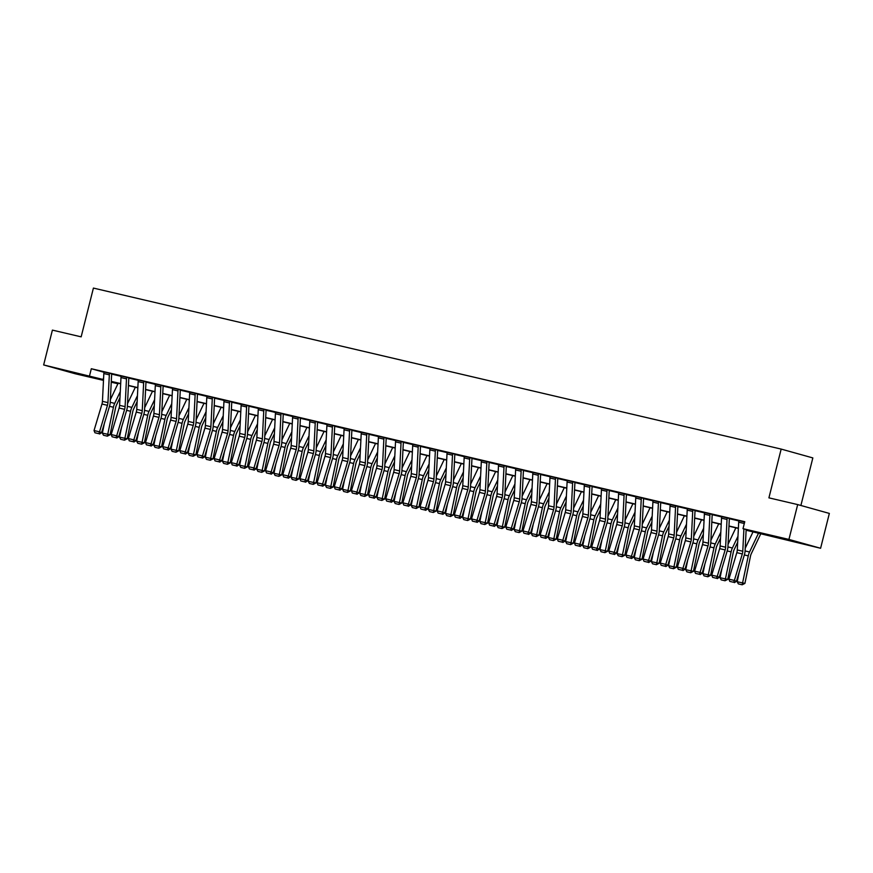 <?xml version="1.0" encoding="UTF-8"?>
<svg xmlns="http://www.w3.org/2000/svg" width="873" height="873" viewBox="0 0 873 873"><rect width="100%" height="100%" fill="white"/><g stroke="black" fill="none" stroke-linecap="round" stroke-linejoin="round"><path stroke-width="1.31" d="M67.756 371.058L82.149 374.823L67.756 371.058M785.536 539.099L799.941 542.864L785.536 539.099M800.89 505.489L812.839 457.921L781.171 449.082L93.411 288.079L81.156 336.847L52.402 330.114L43.65 364.947L103.527 379.569M781.171 449.082L768.917 497.85L797.682 504.583L829.35 513.422L820.598 548.266L746.12 530.217M117.92 383.76L111.242 382.188M103.483 380.377L75.318 373.786L43.65 364.947M797.682 504.583L788.93 539.427L820.598 548.266M128.866 377.9L126.716 377.322A5.031 3.11 103.2 0 0 126.487 378.86L125.09 406.643A7.18 4.441 -76.8 0 1 124.621 409.339L116.687 435.845L118.761 436.686L126.694 410.179A10.782 6.657 103.2 0 0 127.393 406.141L128.789 378.358A1.44 0.884 -76.8 0 1 128.855 377.922L128.866 377.9M126.716 377.322L121.216 376.034L126.727 377.3M163.186 385.931L161.036 385.364A5.031 3.11 103.2 0 0 160.807 386.892L159.41 414.675A7.18 4.441 -76.8 0 1 158.941 417.37L151.007 443.877L153.081 444.717L161.014 418.211A10.782 6.657 103.2 0 0 161.712 414.173L163.109 386.39A1.44 0.884 -76.8 0 1 163.175 385.953L163.186 385.931M161.036 385.364L155.536 384.076L161.047 385.331M197.505 393.963L195.356 393.396A5.031 3.11 103.2 0 0 195.126 394.934L193.719 422.707A7.18 4.441 -76.8 0 1 193.249 425.402L185.316 451.908L187.389 452.76L195.323 426.253A10.782 6.657 103.2 0 0 196.032 422.205L197.429 394.432A1.44 0.884 -76.8 0 1 197.494 393.985L197.505 393.963M195.356 393.396L189.856 392.108L195.356 393.363M231.814 401.995L229.664 401.427A5.031 3.11 103.2 0 0 229.435 402.966L228.039 430.738A7.18 4.441 -76.8 0 1 227.569 433.434L219.636 459.94L221.709 460.791L229.643 434.285A10.782 6.657 103.2 0 0 230.341 430.236L231.738 402.464A1.44 0.884 -76.8 0 1 231.814 402.027L231.814 401.995M224.175 400.14L229.675 401.394L224.175 400.14A5.031 3.11 103.2 0 0 223.935 401.678L222.539 429.451A7.18 4.441 -76.8 0 1 222.069 432.146L214.136 458.652L219.636 459.94L218.894 461.784L215.053 460.889L218.894 461.784M266.134 410.026L263.984 409.459A5.031 3.11 103.2 0 0 263.755 410.997L262.358 438.77A7.18 4.441 -76.8 0 1 261.889 441.465L253.956 467.972L256.029 468.823L263.962 442.316A10.782 6.657 103.2 0 0 264.661 438.279L266.058 410.496A1.44 0.884 -76.8 0 1 266.123 410.059L266.134 410.026M258.484 408.171L263.995 409.437L258.484 408.171A5.031 3.11 103.2 0 0 258.255 409.71L256.858 437.493A7.18 4.441 -76.8 0 1 256.389 440.178L248.456 466.684L253.956 467.972L253.214 469.827L249.362 468.921L253.214 469.827M300.454 418.069L298.304 417.49A5.031 3.11 103.2 0 0 298.075 419.029L296.667 446.812A7.18 4.441 -76.8 0 1 296.209 449.508L288.265 476.014L290.338 476.854L298.271 450.348A10.782 6.657 103.2 0 0 298.981 446.31L300.377 418.527A1.44 0.884 -76.8 0 1 300.443 418.091L300.454 418.069M298.304 417.49L292.804 416.203L298.304 417.469M334.763 426.1L332.624 425.533A5.031 3.11 103.2 0 0 332.384 427.061L330.987 454.844A7.18 4.441 -76.8 0 1 330.518 457.539L322.584 484.046L324.658 484.886L332.591 458.38A10.782 6.657 103.2 0 0 333.29 454.342L334.697 426.559A1.44 0.884 -76.8 0 1 334.763 426.122L334.763 426.1M332.624 425.533L327.124 424.245L332.624 425.5M369.083 434.132L366.933 433.565A5.031 3.11 103.2 0 0 366.704 435.103L365.307 462.876A7.18 4.441 -76.8 0 1 364.838 465.571L356.904 492.077L358.978 492.929L366.911 466.422A10.782 6.657 103.2 0 0 367.609 462.374L369.006 434.601A1.44 0.884 -76.8 0 1 369.072 434.154L369.083 434.132M361.433 432.277L366.944 433.532L361.433 432.277A5.031 3.11 103.2 0 0 361.204 433.816L359.807 461.588A7.18 4.441 -76.8 0 1 359.338 464.283L351.404 490.79L356.904 492.077L356.162 493.922L352.31 493.027L356.162 493.922M403.402 442.164L401.253 441.596A5.031 3.11 103.2 0 0 401.023 443.135L399.616 470.907A7.18 4.441 -76.8 0 1 399.157 473.603L391.224 500.109L393.286 500.96L401.22 474.454A10.782 6.657 103.2 0 0 401.929 470.405L403.326 442.633A1.44 0.884 -76.8 0 1 403.391 442.196L403.402 442.164M395.753 440.308L401.264 441.563L395.753 440.308A5.031 3.11 103.2 0 0 395.524 441.847L394.116 469.619A7.18 4.441 -76.8 0 1 393.658 472.315L385.724 498.821L391.224 500.109L390.482 501.953L386.63 501.058L390.482 501.953M437.711 450.195L435.572 449.628A5.031 3.11 103.2 0 0 435.332 451.166L433.936 478.939A7.18 4.441 -76.8 0 1 433.466 481.634L425.533 508.141L427.606 508.992L435.54 482.485A10.782 6.657 103.2 0 0 436.238 478.448L437.646 450.664A1.44 0.884 -76.8 0 1 437.711 450.228L437.711 450.195M435.572 449.628L430.073 448.34L435.572 449.606M472.031 458.227L469.881 457.659A5.031 3.11 103.2 0 0 469.652 459.198L468.255 486.981A7.18 4.441 -76.8 0 1 467.786 489.677L459.853 516.183L461.926 517.023L469.86 490.517A10.782 6.657 103.2 0 0 470.558 486.479L471.955 458.696A1.44 0.884 -76.8 0 1 472.02 458.26L472.031 458.227M469.881 457.659L464.381 456.372L469.892 457.638M506.351 466.269L504.201 465.702A5.031 3.11 103.2 0 0 503.972 467.23L502.575 495.013A7.18 4.441 -76.8 0 1 502.106 497.708L494.173 524.215L496.235 525.055L504.168 498.548A10.782 6.657 103.2 0 0 504.878 494.511L506.275 466.728A1.44 0.884 -76.8 0 1 506.34 466.291L506.351 466.269M498.701 464.414L504.212 465.669L498.701 464.414A5.031 3.11 103.2 0 0 498.472 465.942L497.075 493.725A7.18 4.441 -76.8 0 1 496.606 496.421L488.673 522.927L494.173 524.215L493.431 526.059L489.578 525.153L493.431 526.059M540.66 474.301L538.521 473.733A5.031 3.11 103.2 0 0 538.281 475.272L536.884 503.044A7.18 4.441 -76.8 0 1 536.415 505.74L528.481 532.246L530.555 533.097L538.488 506.591A10.782 6.657 103.2 0 0 539.187 502.542L540.594 474.77A1.44 0.884 -76.8 0 1 540.66 474.323L540.66 474.301M533.021 472.446L538.521 473.701L533.021 472.446A5.031 3.11 103.2 0 0 532.781 473.984L531.384 501.757A7.18 4.441 -76.8 0 1 530.915 504.452L522.982 530.959L528.481 532.246L527.75 534.09L523.898 533.196L527.75 534.09M574.98 482.333L572.83 481.765A5.031 3.11 103.2 0 0 572.601 483.304L571.204 511.076A7.18 4.441 -76.8 0 1 570.735 513.771L562.801 540.278L564.875 541.129L572.808 514.623A10.782 6.657 103.2 0 0 573.506 510.574L574.903 482.802A1.44 0.884 -76.8 0 1 574.969 482.365L574.98 482.333M572.83 481.765L567.341 480.445L572.841 481.732M609.299 490.364L607.15 489.797A5.031 3.11 103.2 0 0 606.921 491.335L605.524 519.108A7.18 4.441 -76.8 0 1 605.054 521.803L597.121 548.309L599.184 549.161L607.117 522.654A10.782 6.657 103.2 0 0 607.826 518.617L609.223 490.833A1.44 0.884 -76.8 0 1 609.289 490.397L609.299 490.364M607.15 489.797L601.65 488.509L607.161 489.775M643.608 498.396L641.469 497.828A5.031 3.11 103.2 0 0 641.229 499.367L639.833 527.15A7.18 4.441 -76.8 0 1 639.363 529.846L631.43 556.352L633.503 557.192L641.437 530.686A10.782 6.657 103.2 0 0 642.135 526.648L643.543 498.865A1.44 0.884 -76.8 0 1 643.608 498.428L643.608 498.396M635.97 496.519L641.469 497.806L635.97 496.541A5.031 3.11 103.2 0 0 635.74 498.079L634.333 525.862A7.18 4.441 -76.8 0 1 633.863 528.558L625.93 555.064L631.43 556.352L630.699 558.196L626.847 557.29L630.699 558.196M677.928 506.438L675.778 505.871A5.031 3.11 103.2 0 0 675.549 507.399L674.152 535.182A7.18 4.441 -76.8 0 1 673.683 537.877L665.75 564.384L667.823 565.224L675.757 538.717A10.782 6.657 103.2 0 0 676.455 534.68L677.852 506.897A1.44 0.884 -76.8 0 1 677.917 506.46L677.928 506.438M675.778 505.871L670.278 504.583L675.789 505.838M712.248 514.47L710.098 513.902A5.031 3.11 103.2 0 0 709.869 515.441L708.472 543.213A7.18 4.441 -76.8 0 1 708.003 545.909L700.07 572.415L702.132 573.266L710.076 546.76A10.782 6.657 103.2 0 0 710.775 542.711L712.172 514.939A1.44 0.884 -76.8 0 1 712.237 514.492L712.248 514.47M710.098 513.902L704.598 512.615L710.109 513.87M744.691 521.978L744.418 521.934A5.031 3.11 103.2 0 0 744.189 523.473L744.145 524.138M744.418 521.934L738.918 520.646L744.418 521.901M111.657 374.102L121.151 376.328M128.822 378.118L138.316 380.344M145.977 382.134L155.47 384.36M163.131 386.15L172.625 388.376M180.296 390.166L189.79 392.392M197.451 394.181L206.945 396.407M214.616 398.208L224.099 400.423M231.771 402.224L241.264 404.439M248.925 406.24L258.419 408.455M266.09 410.255L275.573 412.471M283.245 414.271L292.739 416.497M300.399 418.287L309.893 420.513M317.565 422.303L327.048 424.529M334.719 426.319L344.213 428.545M351.874 430.334L361.367 432.561M369.039 434.35L378.533 436.576M386.193 438.366L395.687 440.592M403.348 442.393L412.842 444.608M420.513 446.409L430.007 448.624M437.668 450.424L447.162 452.64M454.822 454.44L464.316 456.666M471.987 458.456L481.481 460.682M489.142 462.472L498.636 464.698M506.296 466.488L515.79 468.714M523.462 470.503L532.956 472.73M540.616 474.519L550.11 476.745M557.771 478.535L567.264 480.761M574.936 482.562L584.43 484.777M592.09 486.577L601.584 488.793M609.245 490.593L618.739 492.809M626.41 494.609L635.904 496.835M643.565 498.625L653.059 500.851M660.719 502.641L670.213 504.867M677.885 506.656L687.378 508.883M695.039 510.672L704.533 512.898M712.193 514.688L721.687 516.914M729.359 518.704L738.853 520.93M746.131 530.009L756.575 532.454L743.01 528.667L744.756 521.705L91.316 368.733L104.007 372.269M729.402 518.486L727.253 517.918A5.031 3.11 103.2 0 0 727.023 519.457L725.627 547.229A7.18 4.441 -76.8 0 1 725.157 549.925L717.224 576.431L719.297 577.282L727.231 550.776A10.782 6.657 103.2 0 0 727.929 546.727L729.326 518.955A1.44 0.884 -76.8 0 1 729.392 518.518L729.402 518.486M721.753 516.63L727.264 517.885L721.753 516.63A5.031 3.11 103.2 0 0 721.524 518.169L720.127 545.941A7.18 4.441 -76.8 0 1 719.658 548.637L711.724 575.143L717.224 576.431L716.482 578.275L712.641 577.38L716.482 578.275M695.083 510.454L692.944 509.887A5.031 3.11 103.2 0 0 692.715 511.414L691.307 539.198A7.18 4.441 -76.8 0 1 690.838 541.893L682.904 568.399L684.978 569.251L692.911 542.744A10.782 6.657 103.2 0 0 693.62 538.696L695.017 510.923A1.44 0.884 -76.8 0 1 695.083 510.476L695.083 510.454M692.944 509.887L687.444 508.599L692.944 509.854M660.774 502.422L658.624 501.844A5.031 3.11 103.2 0 0 658.395 503.383L656.998 531.166A7.18 4.441 -76.8 0 1 656.529 533.861L648.595 560.368L650.658 561.208L658.602 534.702A10.782 6.657 103.2 0 0 659.301 530.664L660.697 502.881A1.44 0.884 -76.8 0 1 660.763 502.444L660.774 502.422M658.624 501.844L653.124 500.556L658.635 501.822M626.454 494.38L624.304 493.812A5.031 3.11 103.2 0 0 624.075 495.351L622.678 523.134A7.18 4.441 -76.8 0 1 622.209 525.83L614.276 552.336L616.349 553.176L624.282 526.67A10.782 6.657 103.2 0 0 624.981 522.632L626.378 494.849A1.44 0.884 -76.8 0 1 626.443 494.413L626.454 494.38M618.804 492.525L624.315 493.791L618.804 492.525A5.031 3.11 103.2 0 0 618.575 494.063L617.178 521.847A7.18 4.441 -76.8 0 1 616.709 524.542L608.776 551.049L614.276 552.336L613.533 554.18L609.692 553.275L613.533 554.18M592.134 486.348L589.995 485.781A5.031 3.11 103.2 0 0 589.755 487.32L588.358 515.092A7.18 4.441 -76.8 0 1 587.889 517.787L579.956 544.294L582.029 545.145L589.962 518.638A10.782 6.657 103.2 0 0 590.661 514.601L592.069 486.818A1.44 0.884 -76.8 0 1 592.134 486.381L592.134 486.348M584.495 484.493L589.995 485.748L584.495 484.493A5.031 3.11 103.2 0 0 584.266 486.032L582.858 513.804A7.18 4.441 -76.8 0 1 582.389 516.5L574.456 543.006L579.956 544.294L579.225 546.138L575.372 545.243L579.225 546.138M557.825 478.317L555.675 477.749A5.031 3.11 103.2 0 0 555.446 479.288L554.049 507.06A7.18 4.441 -76.8 0 1 553.58 509.756L545.647 536.262L547.709 537.113L555.643 510.607A10.782 6.657 103.2 0 0 556.352 506.558L557.749 478.786A1.44 0.884 -76.8 0 1 557.814 478.349L557.825 478.317M555.675 477.749L550.186 476.429L555.686 477.717M523.505 470.285L521.356 469.718A5.031 3.11 103.2 0 0 521.126 471.245L519.73 499.029A7.18 4.441 -76.8 0 1 519.26 501.724L511.327 528.23L513.4 529.082L521.334 502.575A10.782 6.657 103.2 0 0 522.032 498.527L523.429 470.754A1.44 0.884 -76.8 0 1 523.494 470.307L523.505 470.285M521.356 469.718L515.856 468.43L521.367 469.685M489.186 462.254L487.047 461.675A5.031 3.11 103.2 0 0 486.807 463.214L485.41 490.997A7.18 4.441 -76.8 0 1 484.941 493.692L477.007 520.199L479.081 521.039L487.014 494.533A10.782 6.657 103.2 0 0 487.712 490.495L489.12 462.712A1.44 0.884 -76.8 0 1 489.186 462.275L489.186 462.254M481.547 460.387L487.047 461.653L481.547 460.387A5.031 3.11 103.2 0 0 481.307 461.926L479.91 489.709A7.18 4.441 -76.8 0 1 479.441 492.405L471.507 518.911L477.007 520.199L476.276 522.043L472.424 521.137L476.276 522.043M454.877 454.211L452.727 453.644A5.031 3.11 103.2 0 0 452.498 455.182L451.09 482.965A7.18 4.441 -76.8 0 1 450.632 485.661L442.698 512.167L444.761 513.008L452.694 486.501A10.782 6.657 103.2 0 0 453.403 482.463L454.8 454.68A1.44 0.884 -76.8 0 1 454.866 454.244L454.877 454.211M452.727 453.644L447.238 452.334L452.738 453.622M420.557 446.179L418.407 445.612A5.031 3.11 103.2 0 0 418.178 447.151L416.781 474.923A7.18 4.441 -76.8 0 1 416.312 477.618L408.378 504.125L410.452 504.976L418.385 478.469A10.782 6.657 103.2 0 0 419.084 474.432L420.48 446.649A1.44 0.884 -76.8 0 1 420.546 446.212L420.557 446.179M418.407 445.612L412.907 444.324L418.418 445.579M386.237 438.148L384.098 437.58A5.031 3.11 103.2 0 0 383.858 439.119L382.461 466.891A7.18 4.441 -76.8 0 1 381.992 469.587L374.059 496.093L376.132 496.944L384.065 470.438A10.782 6.657 103.2 0 0 384.764 466.389L386.172 438.617A1.44 0.884 -76.8 0 1 386.237 438.181L386.237 438.148M384.098 437.58L378.598 436.293L384.098 437.548M351.928 430.116L349.778 429.549A5.031 3.11 103.2 0 0 349.549 431.076L348.141 458.86A7.18 4.441 -76.8 0 1 347.683 461.555L339.739 488.062L341.812 488.913L349.746 462.406A10.782 6.657 103.2 0 0 350.455 458.358L351.852 430.585A1.44 0.884 -76.8 0 1 351.917 430.138L351.928 430.116M349.778 429.549L344.289 428.228L349.789 429.516M317.608 422.085L315.459 421.506A5.031 3.11 103.2 0 0 315.229 423.045L313.833 450.828A7.18 4.441 -76.8 0 1 313.363 453.524L305.43 480.03L307.503 480.87L315.437 454.364A10.782 6.657 103.2 0 0 316.135 450.326L317.532 422.543A1.44 0.884 -76.8 0 1 317.597 422.106L317.608 422.085M309.959 420.219L315.469 421.484L309.959 420.219A5.031 3.11 103.2 0 0 309.729 421.757L308.333 449.54A7.18 4.441 -76.8 0 1 307.863 452.236L299.93 478.742L305.43 480.03L304.688 481.874L300.836 480.968L304.688 481.874M283.289 414.042L281.139 413.475A5.031 3.11 103.2 0 0 280.91 415.013L279.513 442.797A7.18 4.441 -76.8 0 1 279.044 445.492L271.11 471.998L273.184 472.839L281.117 446.332A10.782 6.657 103.2 0 0 281.815 442.295L283.223 414.511A1.44 0.884 -76.8 0 1 283.289 414.075L283.289 414.042M275.65 412.165L281.15 413.453L275.65 412.187A5.031 3.11 103.2 0 0 275.41 413.726L274.013 441.509A7.18 4.441 -76.8 0 1 273.544 444.204L265.61 470.711L271.11 471.998L270.379 473.843L266.527 472.937L270.379 473.843M248.98 406.01L246.83 405.443A5.031 3.11 103.2 0 0 246.601 406.982L245.193 434.754A7.18 4.441 -76.8 0 1 244.724 437.449L236.79 463.956L238.864 464.807L246.797 438.301A10.782 6.657 103.2 0 0 247.506 434.263L248.903 406.48A1.44 0.884 -76.8 0 1 248.969 406.043L248.98 406.01M246.83 405.443L241.33 404.155L246.83 405.41M214.66 397.979L212.51 397.411A5.031 3.11 103.2 0 0 212.281 398.95L210.884 426.722A7.18 4.441 -76.8 0 1 210.415 429.418L202.481 455.924L204.555 456.775L212.488 430.269A10.782 6.657 103.2 0 0 213.187 426.22L214.583 398.448A1.44 0.884 -76.8 0 1 214.649 398.012L214.66 397.979M212.51 397.411L207.01 396.124L212.521 397.379M180.34 389.947L178.19 389.38A5.031 3.11 103.2 0 0 177.961 390.908L176.564 418.691A7.18 4.441 -76.8 0 1 176.095 421.386L168.162 447.893L170.235 448.744L178.168 422.237A10.782 6.657 103.2 0 0 178.867 418.189L180.264 390.417A1.44 0.884 -76.8 0 1 180.34 389.969L180.34 389.947M172.69 388.092L178.201 389.347L172.69 388.092A5.031 3.11 103.2 0 0 172.461 389.62L171.064 417.403A7.18 4.441 -76.8 0 1 170.595 420.099L162.662 446.605L168.162 447.893L167.42 449.737L163.578 448.831L167.42 449.737M146.02 381.916L143.881 381.337A5.031 3.11 103.2 0 0 143.652 382.876L142.244 410.659A7.18 4.441 -76.8 0 1 141.775 413.355L133.842 439.861L135.915 440.701L143.849 414.195A10.782 6.657 103.2 0 0 144.558 410.157L145.955 382.374A1.44 0.884 -76.8 0 1 146.02 381.938L146.02 381.916M138.381 380.028L143.881 381.315L138.381 380.05A5.031 3.11 103.2 0 0 138.152 381.588L136.745 409.372A7.18 4.441 -76.8 0 1 136.275 412.067L128.342 438.573L133.842 439.861L133.111 441.705L129.259 440.8L133.111 441.705M111.711 373.873L109.562 373.306A5.031 3.11 103.2 0 0 109.332 374.844L107.936 402.628A7.18 4.441 -76.8 0 1 107.466 405.323L99.533 431.829L101.595 432.67L109.54 406.163A10.782 6.657 103.2 0 0 110.238 402.126L111.635 374.342A1.44 0.884 -76.8 0 1 111.7 373.906L111.711 373.873M109.562 373.306L104.062 372.018L109.572 373.284M91.316 368.733L89.57 375.696M743.01 528.667L788.93 539.427M111.264 381.752L117.986 383.629M738.372 528.405L728.966 526.201M721.218 524.378L711.811 522.185M704.053 520.363L694.646 518.169M686.898 516.347L677.492 514.142M669.744 512.331L660.337 510.127M652.578 508.315L643.172 506.111M635.424 504.299L626.017 502.095M618.259 500.284L608.863 498.079M601.104 496.268L591.698 494.063M583.95 492.252L574.543 490.048M566.784 488.236L557.389 486.032M549.63 484.209L540.223 482.016M532.475 480.194L523.069 478M515.31 476.178L505.914 473.974M498.156 472.162L488.749 469.958M481.001 468.146L471.595 465.942M463.836 464.13L454.429 461.926M446.681 460.115L437.275 457.91M429.527 456.099L420.12 453.895M412.362 452.083L402.955 449.879M395.207 448.067L385.801 445.863M378.053 444.041L368.646 441.847M360.887 440.025L351.481 437.831M343.733 436.009L334.326 433.805M326.578 431.993L317.172 429.789M309.413 427.977L300.006 425.773M292.259 423.962L282.852 421.757M275.104 419.946L265.698 417.741M257.939 415.93L248.532 413.726M240.784 411.914L231.378 409.71M223.63 407.898L214.223 405.694M206.464 403.872L197.058 401.678M189.31 399.856L179.903 397.662M172.156 395.84L162.749 393.636M154.99 391.824L145.584 389.62M137.836 387.808L128.429 385.604M120.681 383.793L111.275 381.588M111.286 381.392L120.681 383.585M128.44 385.408L137.847 387.612M145.595 389.423L155.001 391.628M162.76 393.439L172.167 395.644M179.914 397.455L189.321 399.659M197.069 401.471L206.475 403.675M214.234 405.487L223.641 407.691M231.389 409.502L240.795 411.707M248.543 413.529L257.95 415.723M265.708 417.545L275.115 419.738M282.863 421.561L292.269 423.754M300.017 425.577L309.424 427.781M317.183 429.592L326.589 431.797M334.337 433.608L343.744 435.813M351.492 437.624L360.898 439.828M368.657 441.64L378.064 443.844M385.811 445.656L395.218 447.86M402.966 449.671L412.372 451.876M420.131 453.687L429.538 455.892M437.286 457.714L446.692 459.907M454.44 461.73L463.847 463.923M471.606 465.746L481.012 467.95M488.76 469.761L498.167 471.966M505.914 473.777L515.321 475.981M523.08 477.793L532.486 479.997M540.234 481.809L549.641 484.013M557.389 485.825L566.795 488.029M574.554 489.84L583.961 492.045M591.708 493.856L601.115 496.06M608.874 497.883L618.27 500.076M626.028 501.899L635.435 504.092M643.183 505.914L652.589 508.119M660.348 509.93L669.744 512.135M677.503 513.946L686.909 516.15M694.657 517.962L704.064 520.166M711.822 521.978L721.218 524.182M728.977 525.993L738.383 528.198M103.636 377.507L103.134 379.482M743.905 528.918L742.781 551.245A7.18 4.441 -76.8 0 1 742.312 553.94L734.379 580.447L736.452 581.298L744.385 554.792A10.782 6.657 103.2 0 0 745.095 550.743L746.153 529.551M738.918 520.646A5.031 3.11 103.2 0 0 738.689 522.185L737.281 549.957A7.18 4.441 -76.8 0 1 736.812 552.653L728.879 579.159L734.379 580.447L733.647 582.291L729.795 581.396L733.647 582.291M734.477 582.629L736.452 581.298M728.879 579.159L729.795 581.396M737.227 581.756L744.92 583.393L742.181 584.79L738.34 583.884L737.227 581.756L739.18 572.197M745.215 548.288L753.039 531.832M742.181 584.79L748.27 555.872A10.782 6.657 -76.8 0 1 749.558 551.998L758.539 533.119M760.83 533.654L751.326 553.635A7.18 4.441 103.2 0 0 750.474 556.221L744.92 583.393M717.311 578.613L719.297 577.282M711.724 575.143L712.641 577.38M704.598 512.615A5.031 3.11 103.2 0 0 704.369 514.153L702.972 541.926A7.18 4.441 -76.8 0 1 702.503 544.621L694.57 571.128L700.07 572.415L699.328 574.259L695.475 573.365L699.328 574.259M700.157 574.598L702.132 573.266M694.57 571.128L695.475 573.365M720.061 577.74L727.766 579.377L725.027 580.763L721.174 579.868L720.061 577.74L722.015 568.181M728.06 544.272L735.874 527.816M725.027 580.763L731.116 551.856A10.782 6.657 -76.8 0 1 732.403 547.982L737.98 536.262M737.674 542.242L734.171 549.619A7.18 4.441 103.2 0 0 733.309 552.205L727.766 579.377M702.907 573.725L710.6 575.362L707.872 576.747L704.02 575.853L702.907 573.725L704.86 564.165M710.895 540.245L718.719 523.8M707.872 576.747L713.961 547.84A10.782 6.657 -76.8 0 1 715.249 543.966L720.814 532.235M720.52 538.226L717.017 545.603A7.18 4.441 103.2 0 0 716.155 548.189L710.6 575.362M687.444 508.599A5.031 3.11 103.2 0 0 687.215 510.127L685.807 537.91A7.18 4.441 -76.8 0 1 685.338 540.605L677.404 567.112L682.904 568.399L682.173 570.244L678.321 569.338L682.173 570.244M683.002 570.582L684.978 569.251M677.404 567.112L678.321 569.338M685.752 569.709L693.446 571.335L690.707 572.732L686.865 571.837L685.752 569.709L687.706 560.15M693.74 536.229L701.565 519.784M690.707 572.732L696.796 543.824A10.782 6.657 -76.8 0 1 698.084 539.94L703.66 528.22M703.354 534.211L699.851 541.576A7.18 4.441 103.2 0 0 699 544.163L693.446 571.335M670.278 504.583A5.031 3.11 103.2 0 0 670.049 506.111L668.653 533.894A7.18 4.441 -76.8 0 1 668.183 536.589L660.25 563.096L665.75 564.384L665.008 566.228L661.167 565.322L665.008 566.228M665.837 566.566L667.823 565.224M660.25 563.096L661.167 565.322M668.587 565.693L676.291 567.319L673.552 568.716L669.7 567.821L668.587 565.693L670.54 556.134M676.586 532.214L684.399 515.768M673.552 568.716L679.641 539.809A10.782 6.657 -76.8 0 1 680.929 535.924L686.505 524.204M686.2 530.195L682.697 537.561A7.18 4.441 103.2 0 0 681.835 540.147L676.291 567.319M653.124 500.556A5.031 3.11 103.2 0 0 652.895 502.095L651.498 529.878A7.18 4.441 -76.8 0 1 651.029 532.574L643.095 559.08L648.595 560.368L647.853 562.212L644.001 561.306L647.853 562.212M648.683 562.55L650.658 561.208M643.095 559.08L644.001 561.306M651.433 561.677L659.126 563.303L656.398 564.7L652.546 563.794L651.433 561.677L653.386 552.118M659.421 528.198L667.245 511.753M656.398 564.7L662.487 535.793A10.782 6.657 -76.8 0 1 663.775 531.908L669.34 520.188M669.045 526.179L665.542 533.545A7.18 4.441 103.2 0 0 664.68 536.131L659.126 563.303M631.528 558.534L633.503 557.192M625.93 555.064L626.847 557.29M634.278 557.661L641.971 559.287L639.232 560.684L635.38 559.779L634.278 557.661L636.231 548.102M642.266 524.182L650.09 507.737M639.232 560.684L645.322 531.777A10.782 6.657 -76.8 0 1 646.609 527.892L652.186 516.172M651.88 522.163L648.377 529.529A7.18 4.441 103.2 0 0 647.526 532.115L641.971 559.287M614.363 554.519L616.349 553.176M608.776 551.049L609.692 553.275M617.113 553.646L624.817 555.272L622.078 556.668L618.226 555.763L617.113 553.646L619.066 544.086M625.112 520.166L632.925 503.71M622.078 556.668L628.167 527.75A10.782 6.657 -76.8 0 1 629.455 523.876L635.031 512.156M634.726 518.147L631.223 525.513A7.18 4.441 103.2 0 0 630.361 528.1L624.817 555.272M601.65 488.509A5.031 3.11 103.2 0 0 601.421 490.048L600.024 517.82A7.18 4.441 -76.8 0 1 599.555 520.515L591.621 547.022L597.121 548.309L596.379 550.165L592.527 549.259L596.379 550.165M597.208 550.503L599.184 549.161M591.621 547.022L592.527 549.259M599.958 549.619L607.652 551.256L604.924 552.653L601.071 551.747L599.958 549.619L601.912 540.071M607.946 516.15L615.771 499.694M604.924 552.653L611.002 523.735A10.782 6.657 -76.8 0 1 612.289 519.861L617.866 508.141M617.571 514.132L614.068 521.497A7.18 4.441 103.2 0 0 613.206 524.084L607.652 551.256M580.054 546.476L582.029 545.145M574.456 543.006L575.372 545.243M567.33 480.477A5.031 3.11 103.2 0 0 567.101 482.016L565.704 509.788A7.18 4.441 -76.8 0 1 565.235 512.484L557.301 538.99L562.801 540.278L562.059 542.122L558.218 541.227L562.059 542.122M562.889 542.46L564.875 541.129M557.301 538.99L558.218 541.227M550.176 476.462A5.031 3.11 103.2 0 0 549.946 478L548.55 505.773A7.18 4.441 -76.8 0 1 548.08 508.468L540.147 534.974L545.647 536.262L544.905 538.106L541.053 537.211L544.905 538.106M545.734 538.445L547.709 537.113M540.147 534.974L541.053 537.211M528.58 534.429L530.555 533.097M522.982 530.959L523.898 533.196M515.856 468.43A5.031 3.11 103.2 0 0 515.627 469.958L514.23 497.741A7.18 4.441 -76.8 0 1 513.761 500.436L505.827 526.943L511.327 528.23L510.585 530.075L506.744 529.169L510.585 530.075M511.414 530.413L513.4 529.082M505.827 526.943L506.744 529.169M494.26 526.397L496.235 525.055M488.673 522.927L489.578 525.153M477.105 522.381L479.081 521.039M471.507 518.911L472.424 521.137M464.381 456.372A5.031 3.11 103.2 0 0 464.152 457.91L462.755 485.694A7.18 4.441 -76.8 0 1 462.286 488.389L454.353 514.895L459.853 516.183L459.111 518.027L455.269 517.122L459.111 518.027M459.94 518.366L461.926 517.023M454.353 514.895L455.269 517.122M447.227 452.356A5.031 3.11 103.2 0 0 446.998 453.895L445.601 481.678A7.18 4.441 -76.8 0 1 445.132 484.373L437.198 510.88L442.698 512.167L441.956 514.011L438.104 513.106L441.956 514.011M442.786 514.35L444.761 513.008M437.198 510.88L438.104 513.106M430.073 448.34A5.031 3.11 103.2 0 0 429.832 449.879L428.436 477.662A7.18 4.441 -76.8 0 1 427.966 480.346L420.033 506.853L425.533 508.141L424.802 509.996L420.95 509.09L424.802 509.996M425.631 510.334L427.606 508.992M420.033 506.853L420.95 509.09M582.804 545.603L590.497 547.24L587.758 548.637L583.906 547.731L582.804 545.603L584.757 536.044M590.792 512.135L598.616 495.678M587.758 548.637L593.847 519.719A10.782 6.657 -76.8 0 1 595.135 515.845L600.711 504.125M600.406 510.116L596.903 517.482A7.18 4.441 103.2 0 0 596.052 520.068L590.497 547.24M565.639 541.587L573.343 543.224L570.604 544.621L566.752 543.715L565.639 541.587L567.592 532.028M573.626 508.119L581.451 491.663M570.604 544.621L576.693 515.703A10.782 6.657 -76.8 0 1 577.981 511.829L583.557 500.109M583.251 506.1L579.748 513.466A7.18 4.441 103.2 0 0 578.886 516.052L573.343 543.224M548.484 537.572L556.177 539.208L553.449 540.594L549.597 539.7L548.484 537.572L550.437 528.012M556.472 504.103L564.296 487.647M553.449 540.594L559.528 511.687A10.782 6.657 -76.8 0 1 560.815 507.813L566.391 496.093M566.097 502.073L562.583 509.45A7.18 4.441 103.2 0 0 561.732 512.036L556.177 539.208M531.33 533.556L539.023 535.193L536.284 536.579L532.432 535.684L531.33 533.556L533.283 523.996M539.318 500.076L547.142 483.631M536.284 536.579L542.373 507.671A10.782 6.657 -76.8 0 1 543.661 503.797L549.237 492.066M548.931 498.057L545.429 505.434A7.18 4.441 103.2 0 0 544.566 508.021L539.023 535.193M514.164 529.54L521.868 531.166L519.129 532.563L515.277 531.668L514.164 529.54L516.118 519.981M522.152 496.06L529.976 479.615M519.129 532.563L525.219 503.656A10.782 6.657 -76.8 0 1 526.506 499.771L532.072 488.051M531.777 494.042L528.274 501.408A7.18 4.441 103.2 0 0 527.412 503.994L521.868 531.166M497.01 525.524L504.703 527.15L501.975 528.547L498.123 527.652L497.01 525.524L498.963 515.965M504.998 492.045L512.822 475.599M501.975 528.547L508.053 499.64A10.782 6.657 -76.8 0 1 509.341 495.755L514.917 484.035M514.612 490.026L511.109 497.392A7.18 4.441 103.2 0 0 510.258 499.978L504.703 527.15M479.855 521.508L487.549 523.134L484.81 524.531L480.958 523.625L479.855 521.508L481.798 511.949M487.843 488.029L495.668 471.584M484.81 524.531L490.899 495.624A10.782 6.657 -76.8 0 1 492.186 491.739L497.763 480.019M497.457 486.01L493.954 493.376A7.18 4.441 103.2 0 0 493.092 495.962L487.549 523.134M462.69 517.493L470.394 519.119L467.655 520.515L463.803 519.61L462.69 517.493L464.643 507.933M470.678 484.013L478.502 467.568M467.655 520.515L473.744 491.608A10.782 6.657 -76.8 0 1 475.032 487.723L480.597 476.003M480.303 481.994L476.8 489.36A7.18 4.441 103.2 0 0 475.938 491.946L470.394 519.119M445.536 513.477L453.229 515.103L450.49 516.5L446.649 515.594L445.536 513.477L447.489 503.917M453.524 479.997L461.348 463.541M450.49 516.5L456.579 487.581A10.782 6.657 -76.8 0 1 457.867 483.707L463.443 471.987M463.137 477.978L459.635 485.344A7.18 4.441 103.2 0 0 458.783 487.931L453.229 515.103M428.381 509.45L436.074 511.087L433.335 512.484L429.483 511.578L428.381 509.45L430.324 499.902M436.369 475.981L444.193 459.525M433.335 512.484L439.425 483.566A10.782 6.657 -76.8 0 1 440.712 479.692L446.289 467.972M445.983 473.963L442.48 481.329A7.18 4.441 103.2 0 0 441.618 483.915L436.074 511.087M412.907 444.324A5.031 3.11 103.2 0 0 412.678 445.863L411.281 473.635A7.18 4.441 -76.8 0 1 410.812 476.331L402.879 502.837L408.378 504.125L407.636 505.969L403.784 505.074L407.636 505.969M408.466 506.307L410.452 504.976M402.879 502.837L403.784 505.074M411.216 505.434L418.92 507.071L416.181 508.468L412.329 507.562L411.216 505.434L413.169 495.875M419.204 471.966L427.028 455.51M416.181 508.468L422.27 479.55A10.782 6.657 -76.8 0 1 423.558 475.676L429.123 463.956M428.829 469.947L425.326 477.313A7.18 4.441 103.2 0 0 424.464 479.899L418.92 507.071M391.311 502.291L393.286 500.96M385.724 498.821L386.63 501.058M394.061 501.418L401.755 503.055L399.016 504.452L395.174 503.546L394.061 501.418L396.015 491.859M402.049 467.95L409.874 451.494M399.016 504.452L405.105 475.534A10.782 6.657 -76.8 0 1 406.392 471.66L411.969 459.94M411.663 465.931L408.16 473.297A7.18 4.441 103.2 0 0 407.309 475.883L401.755 503.055M378.598 436.293A5.031 3.11 103.2 0 0 378.358 437.831L376.961 465.604A7.18 4.441 -76.8 0 1 376.492 468.299L368.559 494.805L374.059 496.093L373.328 497.937L369.475 497.043L373.328 497.937M374.146 498.276L376.132 496.944M368.559 494.805L369.475 497.043M376.907 497.403L384.6 499.04L381.861 500.425L378.009 499.531L376.907 497.403L378.849 487.843M384.895 463.934L392.708 447.478M381.861 500.425L387.95 471.518A10.782 6.657 -76.8 0 1 389.238 467.644L394.814 455.924M394.509 461.915L391.006 469.281A7.18 4.441 103.2 0 0 390.144 471.867L384.6 499.04M356.992 494.26L358.978 492.929M351.404 490.79L352.31 493.027M359.741 493.387L367.446 495.024L364.707 496.41L360.855 495.515L359.741 493.387L361.695 483.828M367.729 459.907L375.554 443.462M364.707 496.41L370.796 467.502A10.782 6.657 -76.8 0 1 372.084 463.628L377.649 451.898M377.354 457.889L373.851 465.265A7.18 4.441 103.2 0 0 372.989 467.852L367.446 495.024M344.278 428.261A5.031 3.11 103.2 0 0 344.049 429.789L342.642 457.572A7.18 4.441 -76.8 0 1 342.183 460.267L334.25 486.774L339.739 488.062L339.008 489.906L335.156 489L339.008 489.906M339.837 490.244L341.812 488.913M334.25 486.774L335.156 489M342.587 489.371L350.28 490.997L347.541 492.394L343.7 491.499L342.587 489.371L344.54 479.812M350.575 455.892L358.399 439.446M347.541 492.394L353.63 463.487A10.782 6.657 -76.8 0 1 354.918 459.602L360.494 447.882M360.189 453.873L356.686 461.239A7.18 4.441 103.2 0 0 355.835 463.825L350.28 490.997M327.124 424.245A5.031 3.11 103.2 0 0 326.884 425.773L325.487 453.556A7.18 4.441 -76.8 0 1 325.018 456.252L317.085 482.758L322.584 484.046L321.853 485.89L318.001 484.984L321.853 485.89M322.672 486.228L324.658 484.886M317.085 482.758L318.001 484.984M325.433 485.355L333.126 486.981L330.387 488.378L326.535 487.483L325.433 485.355L327.375 475.796M333.421 451.876L341.234 435.431M330.387 488.378L336.476 459.471A10.782 6.657 -76.8 0 1 337.764 455.586L343.34 443.866M343.034 449.857L339.532 457.223A7.18 4.441 103.2 0 0 338.669 459.809L333.126 486.981M305.517 482.212L307.503 480.87M299.93 478.742L300.836 480.968M308.267 481.339L315.971 482.965L313.232 484.362L309.38 483.456L308.267 481.339L310.221 471.78M316.255 447.86L324.079 431.415M313.232 484.362L319.322 455.455A10.782 6.657 -76.8 0 1 320.609 451.57L326.175 439.85M325.88 445.841L322.377 453.207A7.18 4.441 103.2 0 0 321.515 455.793L315.971 482.965M292.804 416.203A5.031 3.11 103.2 0 0 292.575 417.741L291.167 445.525A7.18 4.441 -76.8 0 1 290.709 448.22L282.765 474.726L288.265 476.014L287.533 477.858L283.681 476.953L287.533 477.858M288.363 478.197L290.338 476.854M282.765 474.726L283.681 476.953M271.197 474.181L273.184 472.839M265.61 470.711L266.527 472.937M254.043 470.165L256.029 468.823M248.456 466.684L249.362 468.921M241.33 404.155A5.031 3.11 103.2 0 0 241.101 405.694L239.693 433.466A7.18 4.441 -76.8 0 1 239.235 436.162L231.29 462.668L236.79 463.956L236.059 465.8L232.207 464.905L236.059 465.8M236.889 466.138L238.864 464.807M231.29 462.668L232.207 464.905M219.723 462.123L221.709 460.791M214.136 458.652L215.053 460.889M207.01 396.124A5.031 3.11 103.2 0 0 206.781 397.662L205.384 425.435A7.18 4.441 -76.8 0 1 204.915 428.13L196.982 454.637L202.481 455.924L201.739 457.768L197.887 456.874L201.739 457.768M202.569 458.107L204.555 456.775M196.982 454.637L197.887 456.874M189.856 392.108A5.031 3.11 103.2 0 0 189.627 393.647L188.219 421.419A7.18 4.441 -76.8 0 1 187.76 424.114L179.816 450.621L185.316 451.908L184.585 453.753L180.733 452.858L184.585 453.753M185.414 454.091L187.389 452.76M179.816 450.621L180.733 452.858M168.249 450.075L170.235 448.744M162.662 446.605L163.578 448.831M155.536 384.076A5.031 3.11 103.2 0 0 155.307 385.604L153.91 413.387A7.18 4.441 -76.8 0 1 153.441 416.083L145.507 442.589L151.007 443.877L150.265 445.721L146.413 444.815L150.265 445.721M151.094 446.059L153.081 444.717M145.507 442.589L146.413 444.815M133.94 442.044L135.915 440.701M128.342 438.573L129.259 440.8M291.113 477.324L298.806 478.95L296.067 480.346L292.226 479.441L291.113 477.324L293.066 467.764M299.101 443.844L306.925 427.399M296.067 480.346L302.156 451.439A10.782 6.657 -76.8 0 1 303.444 447.554L309.02 435.834M308.715 441.825L305.212 449.191A7.18 4.441 103.2 0 0 304.361 451.778L298.806 478.95M273.958 473.308L281.652 474.934L278.913 476.331L275.06 475.425L273.958 473.308L275.901 463.749M281.946 439.828L289.76 423.372M278.913 476.331L285.002 447.413A10.782 6.657 -76.8 0 1 286.289 443.539L291.866 431.819M291.56 437.81L288.057 445.175A7.18 4.441 103.2 0 0 287.195 447.762L281.652 474.934M256.793 469.281L264.486 470.918L261.758 472.315L257.906 471.409L256.793 469.281L258.746 459.733M264.781 435.813L272.605 419.356M261.758 472.315L267.847 443.397A10.782 6.657 -76.8 0 1 269.135 439.523L274.7 427.803M274.406 433.794L270.903 441.16A7.18 4.441 103.2 0 0 270.041 443.746L264.486 470.918M239.638 465.265L247.332 466.902L244.593 468.299L240.752 467.393L239.638 465.265L241.592 455.706M247.626 431.797L255.451 415.341M244.593 468.299L250.682 439.381A10.782 6.657 -76.8 0 1 251.97 435.507L257.546 423.787M257.24 429.778L253.737 437.144A7.18 4.441 103.2 0 0 252.886 439.73L247.332 466.902M222.473 461.25L230.177 462.886L227.438 464.283L223.586 463.377L222.473 461.25L224.426 451.69M230.472 427.781L238.285 411.325M227.438 464.283L233.528 435.365A10.782 6.657 -76.8 0 1 234.815 431.491L240.391 419.771M240.086 425.762L236.583 433.128A7.18 4.441 103.2 0 0 235.721 435.714L230.177 462.886M205.319 457.234L213.012 458.871L210.284 460.257L206.432 459.362L205.319 457.234L207.272 447.674M213.307 423.765L221.131 407.309M210.284 460.257L216.373 431.349A10.782 6.657 -76.8 0 1 217.661 427.475L223.226 415.755M222.931 421.746L219.429 429.112A7.18 4.441 103.2 0 0 218.566 431.699L213.012 458.871M188.164 453.218L195.858 454.855L193.119 456.241L189.277 455.346L188.164 453.218L190.118 443.659M196.152 419.738L203.976 403.293M193.119 456.241L199.208 427.334A10.782 6.657 -76.8 0 1 200.495 423.46L206.072 411.729M205.766 417.72L202.263 425.096A7.18 4.441 103.2 0 0 201.412 427.683L195.858 454.855M170.999 449.202L178.703 450.828L175.964 452.225L172.112 451.33L170.999 449.202L172.952 439.643M178.998 415.723L186.811 399.277M175.964 452.225L182.053 423.318A10.782 6.657 -76.8 0 1 183.341 419.433L188.917 407.713M188.612 413.704L185.109 421.081A7.18 4.441 103.2 0 0 184.247 423.656L178.703 450.828M153.844 445.186L161.538 446.812L158.81 448.209L154.958 447.314L153.844 445.186L155.798 435.627M161.832 411.707L169.657 395.262M158.81 448.209L164.899 419.302A10.782 6.657 -76.8 0 1 166.186 415.417L171.752 403.697M171.457 409.688L167.954 417.054A7.18 4.441 103.2 0 0 167.092 419.64L161.538 446.812M136.69 441.171L144.383 442.797L141.644 444.193L137.803 443.298L136.69 441.171L138.643 431.611M144.678 407.691L152.502 391.246M141.644 444.193L147.733 415.286A10.782 6.657 -76.8 0 1 149.021 411.401L154.597 399.681M154.292 405.672L150.789 413.038A7.18 4.441 103.2 0 0 149.938 415.624L144.383 442.797M121.216 376.034A5.031 3.11 103.2 0 0 120.987 377.572L119.59 405.356A7.18 4.441 -76.8 0 1 119.121 408.051L111.187 434.558L116.687 435.845L115.945 437.689L112.104 436.784L115.945 437.689M116.775 438.028L118.761 436.686M111.187 434.558L112.104 436.784M119.525 437.155L127.229 438.781L124.49 440.178L120.638 439.272L119.525 437.155L121.478 427.595M127.523 403.675L135.337 387.23M124.49 440.178L130.579 411.27A10.782 6.657 -76.8 0 1 131.867 407.385L137.443 395.665M137.137 401.656L133.634 409.022A7.18 4.441 103.2 0 0 132.772 411.609L127.229 438.781M104.062 372.018A5.031 3.11 103.2 0 0 103.832 373.557L102.436 401.34A7.18 4.441 -76.8 0 1 101.966 404.035L94.033 430.542L99.533 431.829L98.791 433.674L94.939 432.768L98.791 433.674M99.62 434.012L101.595 432.67M94.033 430.542L94.939 432.768M102.37 433.139L110.063 434.765L107.335 436.162L103.483 435.256L102.37 433.139L104.323 423.58M110.358 399.659L118.182 383.203M107.335 436.162L113.425 407.244A10.782 6.657 -76.8 0 1 114.712 403.37L120.278 391.65M119.983 397.641L116.48 405.007A7.18 4.441 103.2 0 0 115.618 407.593L110.063 434.765M742.781 551.245L737.281 549.957M742.312 553.94L736.812 552.653M744.189 523.473L738.689 522.185M744.342 554.955L748.27 555.872M745.084 550.95L749.558 551.998M725.627 547.229L720.127 545.941M725.157 549.925L719.658 548.637M727.023 519.457L721.524 518.169M708.472 543.213L702.972 541.926M708.003 545.909L702.503 544.621M709.869 515.441L704.369 514.153M727.176 550.939L731.116 551.856M727.918 546.924L732.403 547.982M710.022 546.924L713.961 547.84M710.764 542.908L715.249 543.966M691.307 539.198L685.807 537.91M690.838 541.893L685.338 540.605M692.715 511.414L687.215 510.127M692.867 542.897L696.796 543.824M693.599 538.892L698.084 539.94M674.152 535.182L668.653 533.894M673.683 537.877L668.183 536.589M675.549 507.399L670.049 506.111M675.702 538.881L679.641 539.809M676.444 534.876L680.929 535.924M656.998 531.166L651.498 529.878M656.529 533.861L651.029 532.574M658.395 503.383L652.895 502.095M658.548 534.865L662.487 535.793M659.29 530.86L663.775 531.908M639.833 527.15L634.333 525.862M639.363 529.846L633.863 528.558M641.229 499.367L635.74 498.079M641.393 530.849L645.322 531.777M642.124 526.845L646.609 527.892M622.678 523.134L617.178 521.847M622.209 525.83L616.709 524.542M624.075 495.351L618.575 494.063M624.228 526.834L628.167 527.75M624.97 522.829L629.455 523.876M605.524 519.108L600.024 517.82M605.054 521.803L599.555 520.515M606.921 491.335L601.421 490.048M607.073 522.818L611.002 523.735M607.815 518.813L612.289 519.861M588.358 515.092L582.858 513.804M587.889 517.787L582.389 516.5M589.755 487.32L584.266 486.032M571.204 511.076L565.704 509.788M570.735 513.771L565.235 512.484M572.601 483.304L567.101 482.016M554.049 507.06L548.55 505.773M553.58 509.756L548.08 508.468M555.446 479.288L549.946 478M536.884 503.044L531.384 501.757M536.415 505.74L530.915 504.452M538.281 475.272L532.781 473.984M519.73 499.029L514.23 497.741M519.26 501.724L513.761 500.436M521.126 471.245L515.627 469.958M502.575 495.013L497.075 493.725M502.106 497.708L496.606 496.421M503.972 467.23L498.472 465.942M485.41 490.997L479.91 489.709M484.941 493.692L479.441 492.405M486.807 463.214L481.307 461.926M468.255 486.981L462.755 485.694M467.786 489.677L462.286 488.389M469.652 459.198L464.152 457.91M451.09 482.965L445.601 481.678M450.632 485.661L445.132 484.373M452.498 455.182L446.998 453.895M433.936 478.939L428.436 477.662M433.466 481.634L427.966 480.346M435.332 451.166L429.832 449.879M589.919 518.802L593.847 519.719M590.65 514.797L595.135 515.845M572.753 514.786L576.693 515.703M573.496 510.781L577.981 511.829M555.599 510.77L559.528 511.687M556.341 506.766L560.815 507.813M538.445 506.755L542.373 507.671M539.176 502.739L543.661 503.797M521.279 502.728L525.219 503.656M522.021 498.723L526.506 499.771M504.125 498.712L508.053 499.64M504.867 494.707L509.341 495.755M486.97 494.696L490.899 495.624M487.701 490.691L492.186 491.739M469.805 490.681L473.744 491.608M470.547 486.676L475.032 487.723M452.651 486.665L456.579 487.581M453.393 482.66L457.867 483.707M435.496 482.649L439.425 483.566M436.227 478.644L440.712 479.692M416.781 474.923L411.281 473.635M416.312 477.618L410.812 476.331M418.178 447.151L412.678 445.863M418.331 478.633L422.27 479.55M419.073 474.628L423.558 475.676M399.616 470.907L394.116 469.619M399.157 473.603L393.658 472.315M401.023 443.135L395.524 441.847M401.176 474.617L405.105 475.534M401.918 470.612L406.392 471.66M382.461 466.891L376.961 465.604M381.992 469.587L376.492 468.299M383.858 439.119L378.358 437.831M384.022 470.602L387.95 471.518M384.753 466.597L389.238 467.644M365.307 462.876L359.807 461.588M364.838 465.571L359.338 464.283M366.704 435.103L361.204 433.816M366.856 466.586L370.796 467.502M367.598 462.57L372.084 463.628M348.141 458.86L342.642 457.572M347.683 461.555L342.183 460.267M349.549 431.076L344.049 429.789M349.702 462.559L353.63 463.487M350.444 458.554L354.918 459.602M330.987 454.844L325.487 453.556M330.518 457.539L325.018 456.252M332.384 427.061L326.884 425.773M332.548 458.543L336.476 459.471M333.279 454.538L337.764 455.586M313.833 450.828L308.333 449.54M313.363 453.524L307.863 452.236M315.229 423.045L309.729 421.757M315.382 454.527L319.322 455.455M316.124 450.523L320.609 451.57M296.667 446.812L291.167 445.525M296.209 449.508L290.709 448.22M298.075 419.029L292.575 417.741M279.513 442.797L274.013 441.509M279.044 445.492L273.544 444.204M280.91 415.013L275.41 413.726M262.358 438.77L256.858 437.493M261.889 441.465L256.389 440.178M263.755 410.997L258.255 409.71M245.193 434.754L239.693 433.466M244.724 437.449L239.235 436.162M246.601 406.982L241.101 405.694M228.039 430.738L222.539 429.451M227.569 433.434L222.069 432.146M229.435 402.966L223.935 401.678M210.884 426.722L205.384 425.435M210.415 429.418L204.915 428.13M212.281 398.95L206.781 397.662M193.719 422.707L188.219 421.419M193.249 425.402L187.76 424.114M195.126 394.934L189.627 393.647M176.564 418.691L171.064 417.403M176.095 421.386L170.595 420.099M177.961 390.908L172.461 389.62M159.41 414.675L153.91 413.387M158.941 417.37L153.441 416.083M160.807 386.892L155.307 385.604M142.244 410.659L136.745 409.372M141.775 413.355L136.275 412.067M143.652 382.876L138.152 381.588M298.228 450.512L302.156 451.439M298.97 446.507L303.444 447.554M281.062 446.496L285.002 447.413M281.804 442.491L286.289 443.539M263.908 442.48L267.847 443.397M264.65 438.475L269.135 439.523M246.753 438.464L250.682 439.381M247.496 434.459L251.97 435.507M229.588 434.448L233.528 435.365M230.33 430.444L234.815 431.491M212.434 430.433L216.373 431.349M213.176 426.428L217.661 427.475M195.279 426.417L199.208 427.334M196.021 422.401L200.495 423.46M178.114 422.39L182.053 423.318M178.856 418.385L183.341 419.433M160.959 418.374L164.899 419.302M161.701 414.369L166.186 415.417M143.805 414.359L147.733 415.286M144.547 410.354L149.021 411.401M125.09 406.643L119.59 405.356M124.621 409.339L119.121 408.051M126.487 378.86L120.987 377.572M126.64 410.343L130.579 411.27M127.382 406.338L131.867 407.385M107.936 402.628L102.436 401.34M107.466 405.323L101.966 404.035M109.332 374.844L103.832 373.557M109.485 406.327L113.425 407.244M110.227 402.322L114.712 403.37"/></g></svg>
